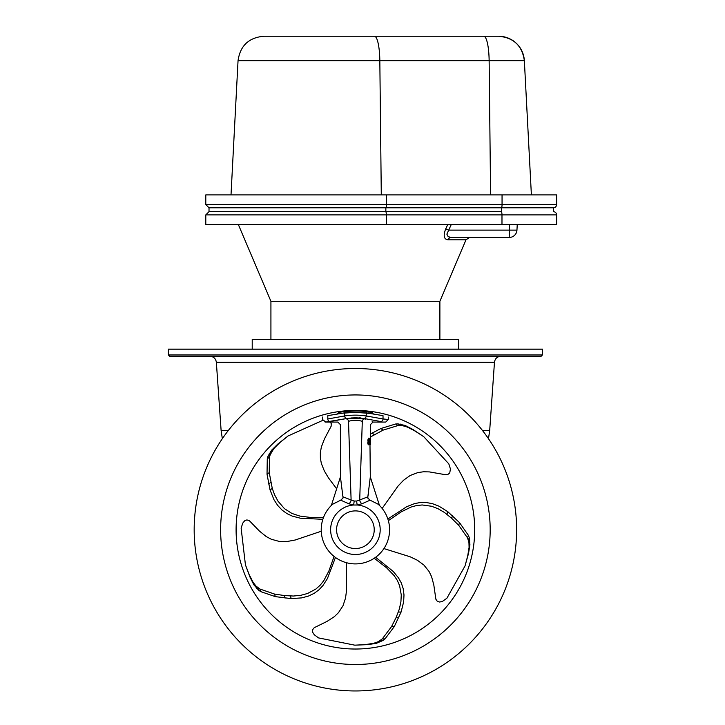 <?xml version="1.0" encoding="UTF-8"?>
<svg xmlns="http://www.w3.org/2000/svg" width="725" height="725" viewBox="0 0 725 725"><rect width="100%" height="100%" fill="white"/><g stroke="black" fill="none" stroke-linecap="round" stroke-linejoin="round"><path stroke-width="1.09" d="M205.791 214.89L205.791 224.56L386.343 224.56L386.343 214.89L205.791 214.89L209.017 211.664L385.673 211.664A3.226 0.671 90 0 1 386.343 214.89L501.981 214.89A3.226 0.671 -90 0 0 501.31 211.664L385.673 211.664M386.343 224.56L501.981 224.56L501.981 214.89L556.61 214.89A3.226 3.226 0 0 0 553.393 211.664L553.383 207.794A3.226 3.226 0 0 0 556.61 204.568L556.61 194.898L205.791 194.898L205.791 204.568L209.017 207.794L553.383 207.794A3.226 3.226 0 0 0 556.61 204.568L502.053 204.568A3.226 0.671 90 0 1 501.383 207.794L501.383 211.664L385.845 211.664L385.845 207.794A3.226 0.671 -90 0 0 386.516 204.568L205.791 204.568M517.242 224.56L516.952 230.124A7.739 7.739 90 0 1 509.222 237.456A7.739 7.739 -90 0 0 516.952 230.124L517.242 224.56L516.952 230.124L448.494 230.124L445.703 228.819L447.796 224.56M556.61 214.89L556.61 224.56L501.981 224.56M439.885 339.354L439.885 301.301L270.923 301.301L270.923 339.354L270.923 301.301L238.353 224.56M451.258 224.56L446.863 234.139L448.159 236.649L451.086 237.456L509.222 237.456L509.512 224.56M451.086 237.456A3.87 3.244 -90 0 0 448.095 239.812L465.985 239.812L469.546 237.456M445.703 228.819C443.129 235.752 443.927 239.422 448.095 239.812M483.774 36.25L263.8 36.25C248.757 37.6 240.174 45.747 238.045 60.692L489.139 60.692A25.792 5.365 -90 0 0 483.774 36.25L498.601 36.25A25.792 25.792 -90 0 1 524.356 60.692L531.389 194.898L524.356 60.692A25.792 25.792 -90 0 0 498.601 36.25C513.644 37.591 522.227 45.747 524.356 60.692L531.389 194.898M252.218 349.151L252.218 339.354L458.59 339.354L458.59 349.151M370.557 442.141L370.538 444.579L369.732 444.706M370.457 439.223L370.538 444.579L370.466 438.253L369.977 444.316L370.312 476.896L367.847 496.806L359.709 499.996A3.87 2.828 -119 0 0 361.993 503.748L370.103 500.177L367.883 498.202L367.847 496.806M370.484 444.316L370.466 438.253M370.557 438.389L370.43 424.605L373.013 422.077L372.142 421.733M370.149 438.643L369.705 444.706M370.421 441.743L370.303 440.782M370.257 441.743L370.112 443.618M369.668 444.316L369.732 438.643M369.668 443.745L369.614 438.444L369.632 443.655M369.968 443.745L370.103 444.316M369.958 444.579L369.478 444.579M369.451 444.316L368.943 444.316M369.532 438.444L369.107 444.316M369.614 438.444L369.034 438.697M368.952 443.709L368.98 442.087M368.998 440.963L368.545 439.885M368.363 441.244L368.962 442.042L367.938 441.244L367.838 439.948L368.717 438.154L368.363 441.244M368.49 441.144L368.391 439.948L367.838 439.948M368.391 439.948L368.844 438.281L369.188 439.993L368.907 438.29M369.052 439.848L368.835 439.096M368.644 439.35L368.508 440.256M368.59 439.858L369.243 442.83L368.808 444.688L368.2 443.038L368.871 444.679M368.327 443.011L367.82 442.558M368.382 442.694L368.681 443.718M368.545 442.83L368.835 442.159L368.817 443.845L369.07 442.83L368.817 443.845M369.07 442.83L368.962 442.042M368.808 444.688L368.255 444.824L367.729 443.038M368.445 442.159L367.938 441.244M365.509 419.168L364.666 418.86C375.749 423.119 375.749 423.119 364.666 418.86A2.583 2.347 -69.5 0 0 362.301 421.334C373.094 425.657 373.094 425.657 362.301 421.334L359.709 499.996L356.691 501.029L354.117 501.029L351.108 499.996A3.87 2.828 -61 0 1 348.816 503.748L353.465 505.017A3.87 0.843 95.2 0 0 354.117 501.029M368.563 492.955L368.137 495.347M372.387 411.637L372.17 412.443L366.46 411.664C356.528 410.033 337.904 412.217 338.638 412.443L338.43 411.637M337.669 413.703L338.91 413.522M339.871 413.386L354.924 412.353M355.531 412.353L372.587 413.622M373.022 413.685L372.405 413.594M368.735 413.114L367.783 413.005M361.123 412.489L357.343 412.371M338.548 413.567L337.705 413.694M326.631 421.896L346.749 418.506L329.975 421.542C323.495 422.249 323.495 422.249 329.975 421.542A2.583 2.166 -95.7 0 1 327.809 418.968C320.785 419.666 320.785 419.666 327.809 418.968L327.809 415.642C320.758 417.5 320.758 417.5 327.809 415.642L344.583 412.851L355.404 412.353L366.234 412.851L383.008 415.642C390.05 417.5 390.05 417.5 383.008 415.642L383.036 418.968C390.032 419.666 390.032 419.666 383.008 418.968A2.583 2.166 95.7 0 1 380.843 421.542L364.068 418.506L380.843 421.542C387.313 422.249 387.313 422.249 380.843 421.542M342.934 498.166L340.714 500.177L332.621 504.247A34.184 34.184 0 0 0 330.79 553.438A34.184 34.184 0 0 0 380.018 553.438A34.184 34.184 0 0 0 378.196 504.247L379.474 505.452L370.294 476.896M367.874 498.166L367.792 497.667M378.196 504.247L370.103 500.177M332.621 504.247L331.343 505.452L340.433 476.896L343.034 497.64M340.714 500.177L348.816 503.748M356.691 501.029A3.87 0.843 84.8 0 0 357.353 505.017A24.777 24.777 0 0 1 380.19 529.721A24.777 24.777 0 0 1 356.057 554.498A24.777 24.777 0 0 1 330.663 531.017A24.777 24.777 0 0 1 353.465 505.017L357.353 505.017L361.993 503.748M364.666 418.86C358.494 417.509 352.314 417.509 346.142 418.86A2.583 2.347 -110.5 0 1 348.507 421.334C337.714 425.657 337.714 425.657 348.507 421.334L351.108 499.996L342.97 496.806M348.507 421.334C353.102 419.965 357.706 419.965 362.301 421.334M351.272 417.972L355.404 417.817M346.142 418.86C335.068 423.119 335.068 423.119 346.142 418.86C335.068 423.119 335.068 423.119 346.142 418.86M360.978 417.962L359.111 417.79M344.583 412.851L344.583 415.96A2.583 2.148 -104.6 0 0 346.749 418.506L364.068 418.506A2.583 2.148 104.6 0 0 366.234 415.96C359.029 414.872 351.815 414.872 344.583 415.96L327.809 418.968M325.697 422.004L322.516 419.503L322.516 417.056M383.915 548.58L410.151 556.791L417.392 560.253L423.889 565.038L429.064 571.472L431.565 576.592L433.822 585.002L435.861 599.185L437.374 601.424L439.722 602.049L442.585 601.315L446.908 598.216L465.015 565.962L467.688 556.002L469.084 547.402L468.948 542.59L467.543 537.896L458.689 525.263L451.657 518.303L444.525 512.512L438.099 508.751L431.593 506.258L422.195 504.963L416.377 505.579L410.957 507.092L401.224 511.85L388.355 520.65M446.972 514.306L447.814 511.714L459.532 522.671L468.386 535.304L469.238 537.606L469.927 544.819L468.531 553.411L465.015 565.962M387.857 519L406.752 506.666L414.455 503.648L420.083 502.543L426.092 502.479L432.435 503.667L438.942 506.159L447.814 511.714M469.927 544.81L469.084 547.402L469.927 544.819M382.147 508.433L398.061 486.022L403.598 480.204L410.151 475.5L417.872 472.573L423.518 471.776L429.345 471.903L444.534 474.549L447.796 474.476L449.736 473.044L450.424 468.939L448.82 463.873L423.735 436.677L415.099 431.058L407.35 427.07L402.728 425.711L397.835 425.602L383.081 430.124L370.23 437.112M370.267 434.121L380.879 428.52L395.623 423.998L398.07 423.898L405.148 425.466L412.897 429.454L423.735 436.677M322.679 420.4L288.033 435.988L280.013 442.468L273.823 448.603L270.153 454.847L269.492 457.203L269.229 472.627L272.265 488.378L274.576 494.785L277.983 501.147L284.408 508.615L291.885 513.427L299.842 516.073L310.436 517.433L323.413 517.704M272.265 488.378L270.062 489.973L267.027 474.232L267.28 458.807L267.951 456.442L271.621 450.198L277.811 444.072L288.033 435.988M322.852 519.317L300.313 518.194L292.302 516.109L287.109 513.699L282.206 510.21L277.766 505.533L273.968 499.697L270.062 489.973M336.636 488.804L328.479 477.875L324.365 471.005L321.374 463.538L320.377 458.2L320.35 452.654L321.347 447.044L324.456 438.906L331.144 426.237L331.234 423.536L330.256 422.077M271.621 450.207L273.833 448.603L271.621 450.198M321.257 531.235L295.211 540.007L287.308 541.466L279.243 541.412L271.277 539.246L266.238 536.572L259.468 531.099L249.491 520.822L246.944 519.897L244.678 520.777L242.803 523.051L241.126 528.099L245.431 564.838L249.119 574.463L253.043 582.248L255.988 586.063L259.885 589.026L274.476 594.038L284.245 595.542L293.426 596.032L300.839 595.298L307.563 593.494L315.928 589.017L320.278 585.102L323.767 580.689L328.842 571.119L334.08 556.438M290.39 596.022L291.233 598.614L275.319 596.63L260.728 591.618L258.689 590.259L253.886 584.839L249.962 577.055L245.431 564.838M335.448 557.471L327.419 578.559L322.96 585.537L319.054 589.724L314.233 593.313L308.406 596.086L301.682 597.889L291.233 598.614M253.043 582.238L253.886 584.83L253.043 582.248M346.287 562.663L346.586 590.15L345.526 598.116L342.988 605.774L338.466 612.679L334.361 616.64L327.066 621.388L314.206 627.705L312.548 629.844L312.674 632.263L314.26 634.756L318.538 637.909L354.815 645.168L365.11 644.634L373.719 643.302L378.26 641.688L382.283 638.897L391.563 626.572L396.013 617.736L399.312 609.163L400.907 601.886L401.269 594.935L399.593 585.592L397.218 580.245L394.101 575.559L386.561 567.784L374.227 558.259M398.369 612.045L401.088 612.045L394.291 626.572L385.011 638.897L383.09 640.42L376.447 643.302L367.838 644.634L354.815 645.168M375.632 557.28L393.204 571.436L398.46 577.825L401.242 582.837L403.163 588.537L403.997 594.935L403.635 601.886L401.088 612.045M373.719 643.302L376.447 643.302L373.719 643.302M523.078 356.256L529.848 356.256M180.96 356.256L194.508 356.256M432.472 356.256L446.011 356.256M337.025 411.845L350.22 410.531L361.014 410.549L355.413 410.423M355.404 410.423A119.308 119.308 0 0 1 458.726 589.38A119.308 119.308 0 0 1 252.083 589.38A119.308 119.308 0 0 1 355.404 410.423L373.783 411.845M222.339 438.688L221.125 430.614L216.349 362.255L494.468 362.255C495.048 358.576 497.187 356.573 500.893 356.256M209.915 356.256C213.621 356.573 215.769 358.576 216.349 362.255M168.39 354.96L169.677 356.256L541.14 356.256L542.427 354.96L542.427 349.151L168.39 349.151L168.39 354.96L542.427 354.96M355.404 368.499A161.222 161.222 0 0 1 495.03 610.341A161.222 161.222 0 0 1 215.778 610.341A161.222 161.222 0 0 1 355.404 368.499M372.17 411.601A119.308 119.308 0 0 1 455.808 594.165A119.308 119.308 0 0 1 255.001 594.165A119.308 119.308 0 0 1 338.638 411.601M502.053 194.898L502.053 204.568L386.516 204.568L386.516 194.898M374.462 36.25A25.792 5.365 90 0 1 379.827 60.692L381.287 194.898M524.356 60.692L489.139 60.692L490.598 194.898M370.393 439.323L370.384 440.809M370.375 441.842L370.357 443.637M370.149 439.35L370.248 440.854M369.487 438.308L369.542 443.618M368.237 441.878L368.762 441.761M368.681 444.824L369.243 442.83L368.635 440.32M355.404 548.544A18.823 18.823 0 0 1 336.581 529.721A18.823 18.823 0 0 1 355.404 510.898A18.823 18.823 0 0 1 374.227 529.721A18.823 18.823 0 0 1 355.404 548.544M383.008 418.968L366.234 415.96L366.234 412.851M468.948 542.59L469.791 539.998M468.395 540.197L469.238 537.606M467.543 537.896L468.386 535.304M458.689 525.263L459.532 522.671M451.657 518.303L452.5 515.711M402.728 425.711L400.517 424.107M400.282 425.502L398.07 423.898M397.835 425.602L395.623 423.998M383.081 430.124L380.879 428.52M374.29 434.656L372.088 433.052M271.105 452.581L268.903 454.185M270.153 454.847L267.951 456.442M269.492 457.203L267.28 458.807M269.229 472.627L267.027 474.232M270.824 482.388L268.622 483.992M255.988 586.063L256.831 588.655M257.846 587.667L258.689 590.259M259.885 589.026L260.728 591.618M274.476 594.038L275.319 596.63M284.245 595.542L285.088 598.134M378.26 641.688L380.987 641.688M380.362 640.42L383.09 640.42M382.283 638.897L385.011 638.897M391.563 626.572L394.291 626.572M396.013 617.736L398.732 617.736M221.125 430.614L228.239 430.614M482.569 430.614L489.683 430.614L494.468 362.255M355.404 394.944A134.787 134.787 0 0 1 472.129 597.119A134.787 134.787 0 0 1 238.679 597.119A134.787 134.787 0 0 1 355.404 394.944M209.017 211.664L209.017 207.794M509.222 237.456A7.739 7.739 0 0 0 516.952 230.124M439.885 301.301L465.985 239.812M238.045 60.692L231.012 194.898M370.566 438.643L370.511 444.316M370.294 443.618L370.285 444.706M368.599 439.858L368.717 439.223M372.17 412.443L373.185 413.703M338.638 412.443L337.542 413.721M340.496 476.896L340.388 424.605L337.805 422.077L325.099 422.077M388.292 417.056L388.292 419.503L385.718 422.077L373.013 422.077M488.469 438.688L489.683 430.614"/></g></svg>
